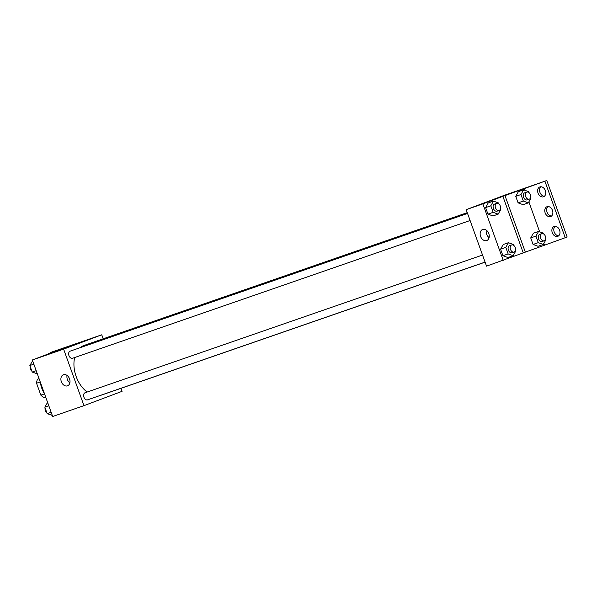 <?xml version="1.0" encoding="UTF-8"?>
<svg xmlns="http://www.w3.org/2000/svg" width="597" height="597" viewBox="0 0 597 597"><rect width="100%" height="100%" fill="white"/><g stroke="black" fill="none" stroke-linecap="round" stroke-linejoin="round"><path stroke-width="0.9" d="M44.529 393.848L40.827 395.132L36.544 383.237A11.627 7.888 70.9 0 1 37.566 379.177L39.044 378.625M40.827 395.132A11.627 7.888 70.9 0 0 44.178 397.542L45.67 397.027M40.245 381.953L36.544 383.237M39.059 378.662L37.566 379.177M40.417 382.431A18.022 12.216 70.9 0 0 44.439 393.617M121.012 388.319L122.094 391.319L83.968 405.654L52.678 416.497L32.335 359.984L69.327 346.014L50.379 352.521L101.751 334.805L103.191 338.805M482.525 255.038L85.087 392.751A3.754 2.545 70.9 0 0 83.908 397.139A3.754 2.545 70.9 0 0 87.543 399.848A3.754 2.545 70.9 0 0 87.587 399.833M83.968 405.654L63.618 349.141L101.751 334.805M467.555 213.442L70.11 351.163A3.754 2.545 70.9 0 0 68.931 355.543A3.754 2.545 70.9 0 0 72.565 358.26A3.754 2.545 70.9 0 0 72.61 358.245M467.264 212.651L84.244 345.372A26.305 17.835 70.9 0 0 83.946 345.476A26.305 17.835 70.9 0 0 80.282 347.641M74.662 357.536A26.305 17.835 70.9 0 0 87.162 392.035M100.289 395.43A26.305 17.835 70.9 0 0 101.468 395.087L485.092 262.158M63.446 374.737A5.903 4.343 69.4 0 1 69.536 378.819A5.903 4.343 69.4 0 1 67.528 385.819A5.903 4.343 69.4 0 1 61.387 381.819A5.903 4.343 69.4 0 1 63.372 374.759A5.903 4.343 69.4 0 1 63.446 374.737M63.618 349.141L32.335 359.984M66.715 347.738L72.633 345.566L66.715 347.738M67.065 375.446A5.903 4.343 -110.6 0 0 69.856 382.864M72.633 345.566L65.566 348.111M48.685 353.834L48.469 353.237M486.533 266.158L466.19 209.651L504.316 195.316L546.807 180.503L567.15 237.016L486.533 266.158M488.242 202.913L485.607 207.607L487.95 214.129L492.943 215.957L487.95 214.129L485.607 207.607L488.242 202.913L493.458 201.099L498.443 202.928L498.771 203.846M507.913 257.553L502.928 255.725L507.913 257.553L513.129 255.747L508.144 253.919L505.793 247.389L508.435 242.695L513.42 244.524L513.748 245.434M500.577 249.195L502.928 255.725L500.577 249.195L503.219 244.501L500.577 249.195L505.793 247.389M503.219 260.374L482.876 203.868L502.89 196.338L523.233 252.852M482.704 229.457A5.903 4.343 69.4 0 1 488.786 233.539A5.903 4.343 69.4 0 1 486.779 240.539A5.903 4.343 69.4 0 1 480.637 236.539A5.903 4.343 69.4 0 1 482.622 229.487A5.903 4.343 69.4 0 1 482.704 229.457M482.876 203.868L466.19 209.651M485.965 202.458L491.883 200.293L485.965 202.458M502.89 196.338L546.807 180.503M491.883 200.293L484.824 202.831M486.324 230.173A5.903 4.343 -110.6 0 0 489.107 237.591M544.897 181.219L565.247 237.733M551.553 216.032A5.254 3.866 69.4 0 1 547.106 212.286A5.254 3.866 69.4 0 1 547.979 206.54M544.434 196.256A5.254 3.866 69.4 0 1 539.986 192.51A5.254 3.866 69.4 0 1 540.86 186.764M558.673 235.808A5.254 3.866 69.4 0 1 554.225 232.069A5.254 3.866 69.4 0 1 555.106 226.323M504.98 195.615L525.323 252.128M538.061 246.277L533.076 244.449L538.061 246.277L543.277 244.472L538.293 242.643L535.942 236.113L538.576 231.42L543.568 233.248L543.897 234.158M530.726 237.919L533.076 244.449L530.726 237.919L533.367 233.226L530.726 237.919L535.942 236.113M523.091 204.681L518.099 202.853L523.091 204.681L528.3 202.876L523.315 201.047L520.965 194.525L523.606 189.824L528.591 191.659L528.92 192.57M515.756 196.331L518.099 202.853L515.756 196.331L518.39 191.637L515.756 196.331L520.965 194.525M524.039 188.451L524.681 190.219M528.875 201.868L539.651 231.815M543.845 243.457L544.382 244.957M547.031 206.696A5.254 3.866 69.4 0 1 552.449 210.331A5.254 3.866 69.4 0 1 550.665 216.562A5.254 3.866 69.4 0 1 545.195 213.002A5.254 3.866 69.4 0 1 546.964 206.726A5.254 3.866 69.4 0 1 547.031 206.696M543.471 196.809A5.254 3.866 69.4 0 1 538.061 193.182A5.254 3.866 69.4 0 1 539.845 186.943A5.254 3.866 69.4 0 1 545.307 190.51A5.254 3.866 69.4 0 1 543.546 196.786A5.254 3.866 69.4 0 1 543.471 196.809M557.717 236.367A5.254 3.866 69.4 0 1 552.3 232.733A5.254 3.866 69.4 0 1 554.083 226.502A5.254 3.866 69.4 0 1 559.553 230.061A5.254 3.866 69.4 0 1 557.785 236.345A5.254 3.866 69.4 0 1 557.717 236.367M515.48 250.24L515.771 251.046L513.129 255.747M511.636 244.949A3.754 2.545 70.9 0 0 510.465 249.33A3.754 2.545 70.9 0 0 514.099 252.046A3.754 2.545 70.9 0 0 514.136 252.031A3.754 2.545 70.9 0 0 515.263 247.628A3.754 2.545 70.9 0 0 511.636 244.949L509.554 245.673A3.754 2.545 70.9 0 0 508.375 250.053A3.754 2.545 70.9 0 0 512.01 252.77A3.754 2.545 70.9 0 0 512.054 252.747M508.435 242.695L503.219 244.501M508.144 253.919L502.928 255.725M500.502 208.651L500.793 209.457L498.159 214.151L493.167 212.323L490.816 205.801L493.458 201.099M496.667 203.361A3.754 2.545 70.9 0 0 495.488 207.741A3.754 2.545 70.9 0 0 499.122 210.45A3.754 2.545 70.9 0 0 499.167 210.435A3.754 2.545 70.9 0 0 500.286 206.04A3.754 2.545 70.9 0 0 496.667 203.361L494.577 204.077A3.754 2.545 70.9 0 0 493.398 208.457A3.754 2.545 70.9 0 0 497.032 211.174A3.754 2.545 70.9 0 0 497.077 211.159M498.159 214.151L492.943 215.957M493.167 212.323L487.95 214.129M490.816 205.801L485.607 207.607M545.628 238.964L545.919 239.77L543.277 244.472M541.785 233.673A3.754 2.545 70.9 0 0 540.606 238.054A3.754 2.545 70.9 0 0 544.24 240.77A3.754 2.545 70.9 0 0 544.285 240.755A3.754 2.545 70.9 0 0 545.412 236.36A3.754 2.545 70.9 0 0 541.785 233.673L539.695 234.397A3.754 2.545 70.9 0 0 538.524 238.778A3.754 2.545 70.9 0 0 542.158 241.494A3.754 2.545 70.9 0 0 542.203 241.479M538.576 231.42L533.367 233.226M538.293 242.643L533.076 244.449M530.651 197.376L530.942 198.182L528.3 202.876M526.808 192.085A3.754 2.545 70.9 0 0 525.636 196.465A3.754 2.545 70.9 0 0 529.27 199.174A3.754 2.545 70.9 0 0 529.315 199.159A3.754 2.545 70.9 0 0 530.434 194.764A3.754 2.545 70.9 0 0 526.808 192.085L524.726 192.809A3.754 2.545 70.9 0 0 523.547 197.189A3.754 2.545 70.9 0 0 527.181 199.898A3.754 2.545 70.9 0 0 527.226 199.883M523.606 189.824L518.39 191.637M523.315 201.047L518.099 202.853M52.297 415.43L47.17 413.646L44.827 407.124L47.596 402.378M51.155 412.266L47.17 413.646M48.805 405.744L44.827 407.124M45.111 407.93A3.754 2.545 70.9 0 0 46.842 412.736M37.32 373.841L32.201 372.058L29.85 365.528L32.626 360.789M36.186 370.677L32.201 372.058M33.835 364.148L29.85 365.528M30.141 366.334A3.754 2.545 70.9 0 0 31.872 371.14M87.543 399.848L485.07 262.098M470.1 220.509L72.565 358.26M514.099 252.046L512.01 252.77M499.122 210.45L497.032 211.174M544.24 240.77L542.158 241.494M529.27 199.174L527.181 199.898"/></g></svg>
